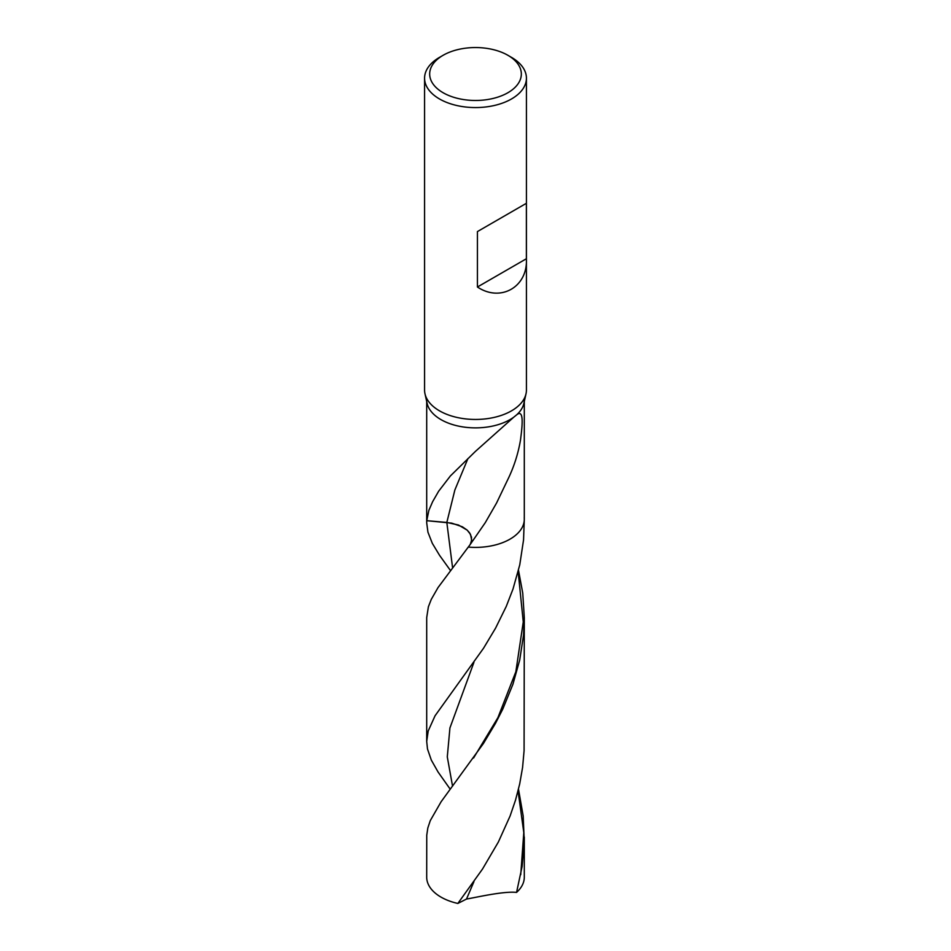 <?xml version="1.0" encoding="UTF-8"?>
<svg xmlns="http://www.w3.org/2000/svg" width="951" height="951" viewBox="0 0 951 951"><rect width="100%" height="100%" fill="white"/><g stroke="black" fill="none" stroke-linecap="round" stroke-linejoin="round"><path stroke-width="1.43" d="M524.298 399.693A48.798 28.173 180 0 1 523.906 403.272A48.798 28.173 180 0 1 516.559 414.921L513.766 417.18A48.798 28.173 180 0 1 462.436 426.844A48.798 28.173 180 0 1 427.094 403.272L424.99 393.785A50.926 29.398 180 0 1 424.574 390.041L424.574 78.172A50.926 29.398 180 0 1 439.493 57.381L443.095 55.301A45.826 26.462 180 0 1 507.905 55.301L507.905 55.301A45.826 26.462 180 0 1 507.905 92.722A45.826 26.462 180 0 1 443.095 92.722A45.826 26.462 180 0 1 443.095 55.301M513.909 417.049L475.417 451.404L450.382 475.952L438.661 491.203L432.61 501.724L428.865 510.378L426.761 520.684L451.713 523.133L462.424 526.818L467.203 530.147L470.495 534.367L471.66 540.109L470.234 544.447L471.411 541.547L471.506 537.208L469.687 532.988L467.203 530.147L458.489 525.023L446.827 522.444L454.863 489.991L467.94 458.548M507.905 55.301L511.507 57.381A50.926 29.398 180 0 1 526.426 78.172L526.426 390.053A50.926 29.398 180 0 1 526.01 393.785A50.926 29.398 180 0 1 475.5 419.45A50.926 29.398 180 0 1 424.99 393.773M526.426 78.172A50.926 29.398 180 0 1 475.5 107.57A50.926 29.398 180 0 1 424.574 78.16M477.426 231.58L526.379 203.312L477.426 231.58L477.426 287.012L526.379 258.755C528.019 286.81 500.678 302.584 477.426 287.012M526.379 203.312L526.379 258.755M496.553 503.031L507.37 480.433L496.553 503.031L485.272 522.658L470.151 544.566L438.042 587.552L431.267 599.392L428.378 606.821L426.702 617.591L426.702 741.435L428.212 730.962L435.059 715.77L483.548 648.225L495.578 628.135L506.289 606.358L513.005 589.026L519.757 564.846L523.549 539.906L524.298 519.222A48.798 28.173 180 0 1 468.284 547.087A48.798 28.173 180 0 0 524.298 519.222L524.298 401.488M507.37 480.433C513.718 467.607 518.081 454.186 520.47 440.17C522.087 427.486 524.583 408.229 516.559 414.921M452.569 567.64L446.827 522.444L426.761 520.684L426.702 522.824L426.702 519.222A48.798 28.173 180 0 0 426.761 520.684A48.798 28.173 180 0 1 426.702 519.222L426.702 401.488M524.239 517.76A48.798 28.173 180 0 1 524.298 519.222M450.239 789.223L438.066 772.01L431.314 760.087L427.486 748.96L426.702 741.435M457.847 903.45A48.798 28.173 180 0 1 426.702 877.179L426.749 835.24L427.819 828L430.292 820.594L441.098 801.764L483.453 743.456L495.471 723.378L502.806 709.042L512.934 684.233L519.698 660.065L523.525 635.125L524.298 617.734L524.084 750.648L522.586 767.433L519.686 783.993L515.49 800.219L510.105 815.97L498.372 842.004L482.537 869L457.847 903.45L466.501 899.052C477.664 897.114 503.911 891.004 516.559 892.407L522.135 866.385L524.251 841.219L523.181 816.006L518.497 789.175M426.702 522.824L427.938 532.18L432.313 543.33L439.564 555.348L450.417 570.457M524.298 837.07L524.298 877.179A48.798 28.173 180 0 1 516.559 892.407M524.298 617.734L522.741 593.091L518.509 570.291M452.545 786.168L447.291 756.865L449.93 727.943L473.919 662.383M466.501 899.052L473.955 881.625M520.732 874.67L523.799 832.577L518.057 790.911M473.574 757.995L497.908 717.66L515.846 671.751L523.264 621.942L518.164 571.694M523.906 403.272L526.01 393.785"/></g></svg>
